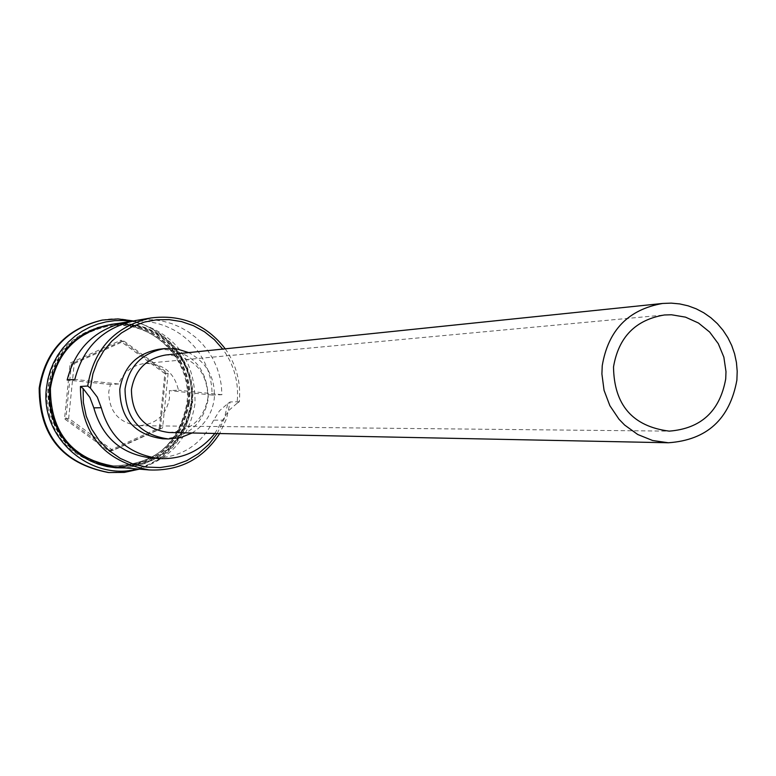 <?xml version="1.0" encoding="UTF-8"?>
<svg xmlns="http://www.w3.org/2000/svg" width="776" height="776" viewBox="0 0 776 776"><rect width="100%" height="100%" fill="white"/><g stroke="black" fill="none" stroke-linecap="round" stroke-linejoin="round"><path stroke-width="0.58" stroke-dasharray="3.88 2.91" d="M225.253 348.822C236.331 364.73 241.026 382.364 239.338 401.716L237.029 403.297L237.243 401.444C238.901 382.161 234.071 364.71 222.731 349.084M118.66 383.984L110.376 384.498L108.747 391.773C109.009 411.91 119.038 423.221 138.826 425.714C156.073 424.394 166.287 415.179 169.488 398.049L169.343 390.609L178.461 390.192C174.27 372.354 163.096 363.44 144.928 363.44C132.25 365.176 123.491 372.024 118.66 383.984L74.816 379.445M168.945 432.504C190.867 431.01 203.875 419.38 207.968 397.603C207.066 370.094 192.991 355.893 165.734 354.991M192.041 432.979C204.961 425.005 212.391 413.433 214.321 398.263C215.291 377.611 206.756 362.392 188.704 352.605M162.727 438.789C188.306 437.286 203.496 423.832 208.308 398.447C207.202 366.418 190.78 350.015 159.012 349.239M188.714 403.016C180.439 444.958 155.035 466.26 112.52 466.91C69.481 458.829 47.928 432.688 47.86 388.475C53.505 354.166 73.099 333.137 106.661 325.367C150.883 316.627 194.592 358.163 188.714 403.016M189.247 403.006C180.963 444.988 155.549 466.298 112.995 466.948C69.918 458.858 48.345 432.698 48.277 388.456C53.932 354.118 73.545 333.059 107.127 325.29C151.388 316.54 195.135 358.114 189.247 403.006M46.453 388.563C52.089 354.351 71.634 333.37 105.099 325.629C149.205 316.909 192.797 358.337 186.938 403.064C178.674 444.89 153.347 466.134 110.949 466.774C68.026 458.723 46.531 432.649 46.453 388.563M133.356 320.944C173.261 333.923 192.758 361.5 191.856 403.685C187.171 435.879 169.692 457.695 139.418 469.14M135.422 320.566L144.598 319.615L153.823 319.828L162.95 321.186L171.835 323.679L180.342 327.259L188.355 331.866L195.727 337.444L202.361 343.894L208.152 351.121L213.012 359.016L216.873 367.446L219.666 376.302L221.354 385.43L221.917 394.703L212.197 395.052L211.683 386.225L210.121 377.524L207.551 369.066L203.991 360.976L199.5 353.371L194.136 346.358L187.986 340.043L181.128 334.514L173.659 329.858L165.695 326.124L157.344 323.379L148.72 321.662L139.952 321.002L131.163 321.4M239.338 401.716L230.123 401.958L226.641 418.332L219.686 433.541M109.494 324.901C153.929 316.104 197.851 357.862 191.944 402.938C183.621 445.084 158.1 466.492 115.382 467.142M49.693 388.369C55.358 353.934 75.029 332.817 108.698 325.028C153.076 316.249 196.939 357.949 191.041 402.957C182.738 445.055 157.247 466.425 114.586 467.074C71.392 458.965 49.761 432.727 49.693 388.369M101.772 320.187C149.632 310.187 197.356 355.088 190.964 403.704C181.904 449.246 154.279 472.167 108.077 472.468M212.197 395.052L169.343 390.609M221.917 394.703L178.461 390.192M217.183 433.493L224.148 419.089L227.843 403.51L219.521 410.766L213.642 420.155C200.858 445.725 180.245 458.364 151.805 458.073M160.292 428.633L165.889 373.033L120.94 340.208L70.179 363.042L64.534 418.865L109.697 451.632L160.292 428.633L159.371 427.838L109.988 450.284L65.921 418.303L71.431 363.828L120.959 341.547L164.832 373.576L159.371 427.838L162.611 427.886L112.976 450.439L109.988 450.284L109.697 451.632M227.843 403.51L230.123 401.958M237.029 403.297L228.61 410.649L222.654 420.165L213.642 420.155M214.836 433.445L222.654 420.165M110.376 384.498L67.153 380.017M112.976 450.439L68.676 418.293L74.215 363.537L71.431 363.828L70.179 363.042M74.215 363.537L124.005 341.139L120.959 341.547L120.94 340.208M68.676 418.293L64.534 418.865M124.005 341.139L168.101 373.334L164.832 373.576L165.889 373.033M168.101 373.334L162.611 427.886M49.179 388.592C49.266 432.145 70.509 457.859 112.927 465.745C154.676 465.037 179.605 444.085 187.724 402.889C193.496 358.832 150.622 317.995 107.156 326.492C74.079 334.087 54.747 354.787 49.179 388.592M187.908 402.889C179.78 444.095 154.841 465.047 113.083 465.755C70.655 457.869 49.402 432.145 49.315 388.582C54.892 354.768 74.224 334.058 107.321 326.473C150.786 317.966 193.68 358.813 187.908 402.889M124.558 467.909C163.038 463.039 185.697 441.399 192.526 402.996L192.875 394.198L192.167 385.41L190.401 376.787L187.598 368.435L183.815 360.491L179.111 353.07L173.533 346.271L167.179 340.208L160.137 334.97L152.523 330.634L144.433 327.259L135.994 324.911L127.322 323.611L118.563 323.379M49.092 388.301L52.516 372.461L59.364 357.785L69.268 345.029L81.752 334.834L96.166 327.695L111.783 323.98L127.827 323.864L143.473 327.346L157.964 334.252L170.565 344.214L180.653 356.747L187.734 371.209L191.459 386.894L191.633 403.016L188.248 418.778L181.487 433.386L171.671 446.122L159.284 456.346L144.947 463.544L129.369 467.346L113.325 467.559L97.621 464.164L83.061 457.326L70.364 447.383L60.179 434.832L53.03 420.301L49.266 404.529L49.092 388.301M138.826 425.714L669.203 431.136M187.714 402.899C179.586 444.095 154.657 465.047 112.927 465.745L113.083 465.755C70.674 457.889 49.422 432.154 49.325 388.582C54.912 354.758 74.234 334.049 107.321 326.473L107.156 326.492C150.583 317.995 193.486 358.803 187.714 402.899M108.698 325.028L107.127 325.29M106.661 325.367L105.099 325.629M137.662 468.995C170.633 459.324 189.761 437.431 195.038 403.297C195.465 359.201 174.387 331.856 131.833 321.254M112.52 466.91L110.949 466.774M114.586 467.074L112.995 466.948M144.928 363.44L664.392 314.978"/><path stroke-width="1.16" d="M222.731 349.084L214.351 339.645L204.495 331.779L193.466 325.707L181.565 321.613L169.149 319.625L156.577 319.799L144.21 322.127L132.405 326.55L121.512 332.933L111.86 341.11L103.732 350.83L97.349 361.82L92.926 373.741L90.404 388.126L87.698 386.021C93.78 349.006 114.887 326.318 151.019 317.956C181.536 314.154 206.28 324.446 225.253 348.822M613.515 366.932C614.058 405.024 632.624 426.431 669.203 431.136C701.038 428.633 719.876 411.222 725.725 378.901L725.987 371.588L723.853 357.135L718.285 343.681L709.662 332.07L698.497 323.029L685.509 317.142L671.502 314.775L664.392 314.978C635.515 319.819 618.55 337.133 613.515 366.932M736.89 380.095L737.2 371.267L736.434 362.47L734.591 353.837L731.72 345.514L727.84 337.628L723.038 330.295L717.373 323.65L710.942 317.801L703.842 312.825L696.198 308.819L688.118 305.831L679.737 303.92L671.192 303.125L662.617 303.455C628.317 309.508 608.19 330.266 602.234 365.729L601.904 373.974L604.058 390.318L609.868 405.683L618.996 419.224L624.651 425.064L637.746 434.502L652.606 440.506L668.388 442.766C706.926 440.07 729.76 419.176 736.89 380.095M662.617 303.455L165.734 354.991C146.247 358.405 134.811 369.968 131.435 389.678C131.726 414.888 144.229 429.167 168.945 432.504L668.388 442.766M188.704 352.605L176.928 348.919L164.599 348.599C142.105 352.75 128.913 366.224 125.033 389.019C125.324 418.206 139.758 434.861 168.344 438.964L180.604 437.635L192.041 432.979M164.599 348.599L159.012 349.239C136.721 353.352 123.646 366.699 119.795 389.29C120.086 418.225 134.394 434.725 162.727 438.789L168.344 438.964M139.418 469.14L124.315 472.409L108.863 472.545C62.875 463.495 39.877 435.317 39.877 388C45.871 351.324 66.755 328.675 102.548 320.051L118.001 318.917L133.356 320.944M131.163 321.4L126.905 321.991C95.215 328.927 75.291 348.279 67.153 380.017L74.816 379.445C83.071 347.231 103.276 327.608 135.422 320.566L151.019 317.956M219.686 433.541C203.011 459.062 179.518 471.197 149.176 469.946L115.382 467.142C72.129 459.023 50.469 432.746 50.401 388.32C56.066 353.837 75.767 332.7 109.494 324.901L126.905 321.991M87.698 386.021L80.442 386.467L83.11 388.543L83.362 402.492L86.223 416.13L91.578 428.983L99.241 440.584L108.931 450.516L120.299 458.412L132.929 464L146.373 467.094L160.137 467.559L173.727 465.406L186.667 460.711L198.501 453.65L208.792 444.464L217.183 433.493M108.863 472.545L108.077 472.468C62.148 463.437 39.188 435.297 39.188 388.039C45.173 351.421 66.038 328.801 101.772 320.187L102.548 320.051M90.404 388.126L97.281 397.108L101.268 407.71L93.828 407.866L89.89 397.409L83.11 388.543M93.828 407.866C102.18 437.567 121.512 454.309 151.805 458.073L160.011 458.587C182.418 459.334 200.703 450.953 214.836 433.445M149.176 469.946C103.431 461.351 80.52 433.532 80.442 386.467M101.268 407.71C109.736 437.81 129.311 454.775 160.011 458.587M118.563 323.379C79.782 327.841 56.861 349.472 49.8 388.262L49.451 397.137L50.178 406.003L51.973 414.704L54.824 423.114L58.666 431.116L63.457 438.576L69.112 445.385L75.553 451.448L82.683 456.666L90.385 460.963L98.552 464.281L107.049 466.56L115.76 467.773L124.558 467.909M131.833 321.254L123.258 320.459L114.654 320.663L106.118 321.865L97.776 324.048L89.744 327.191L82.12 331.245L75.01 336.163L68.511 341.867L62.701 348.298L57.666 355.36L53.476 362.964L50.188 371.015L47.84 379.386L46.463 387.981C39.857 437.334 90.142 481.799 137.662 468.995"/></g></svg>

